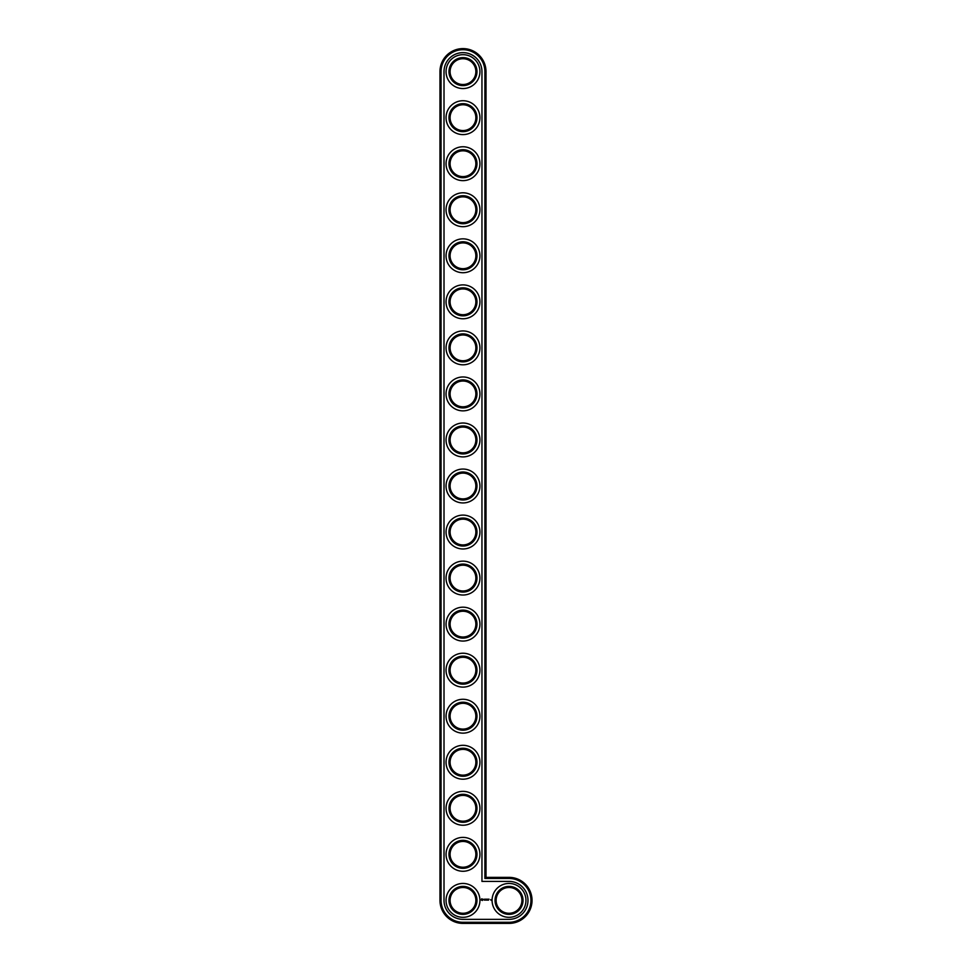 <?xml version="1.0" encoding="UTF-8"?>
<svg xmlns="http://www.w3.org/2000/svg" width="972" height="972" viewBox="0 0 972 972"><rect width="100%" height="100%" fill="white"/><g stroke="black" fill="none" stroke-linecap="round" stroke-linejoin="round"><path stroke-width="1.46" d="M486 877.364L486 71.624A23.024 23.024 0 0 0 462.976 48.6A23.024 23.024 0 0 0 439.964 71.624L439.964 900.376A23.024 23.024 0 0 0 462.976 923.4L509.024 923.4A23.024 23.024 0 0 0 532.036 900.376A23.024 23.024 0 0 0 509.024 877.364L486 877.364L484.894 878.457L484.894 71.624A21.919 21.919 0 0 0 462.976 49.706A21.919 21.919 0 0 0 441.057 71.624L441.057 900.376A21.919 21.919 0 0 0 462.976 922.294L509.024 922.294A21.919 21.919 0 0 0 530.943 900.376A21.919 21.919 0 0 0 509.024 878.457L484.894 878.457M475.867 900.376A12.891 12.891 0 0 1 456.536 911.542A12.891 12.891 0 0 1 456.536 889.21A12.891 12.891 0 0 1 475.867 900.376M476.973 900.376A13.997 13.997 0 0 1 455.977 912.501A13.997 13.997 0 0 1 455.977 888.262A13.997 13.997 0 0 1 476.973 900.376M481.954 71.624A18.966 18.966 0 0 0 462.976 52.646A18.966 18.966 0 0 0 444.01 71.624L444.01 900.376A18.966 18.966 0 0 0 462.976 919.354L509.024 919.354A18.966 18.966 0 0 0 527.99 900.376A18.966 18.966 0 0 0 509.024 881.41L481.954 881.41L481.954 71.624M479.925 900.376A16.949 16.949 0 0 1 454.507 915.053A16.949 16.949 0 0 1 454.507 885.711A16.949 16.949 0 0 1 479.925 900.376M481.723 898.796L481.201 899.975L482.379 900.497L482.902 899.319L481.723 898.796M483.4 899.282L484.141 900.023L483.4 899.282M484.299 899.258L484.627 900.157L485.028 899.197L484.299 899.258M485.222 899.149L485.781 900.157L485.222 899.149M486.851 899.173L486.049 899.197L486.097 900.157L486.158 899.404L486.96 900.096L486.851 899.173M487.798 899.149L487.251 900.157L487.798 899.149M488.09 899.149L488.09 900.157L488.09 899.149M489.001 899.149L488.442 900.157L489.001 899.149M490.678 899.598L491.006 900.303L490.678 899.598M479.925 854.339A16.949 16.949 0 0 1 454.507 869.004A16.949 16.949 0 0 1 454.507 839.662A16.949 16.949 0 0 1 479.925 854.339M476.973 854.339A13.997 13.997 0 0 1 455.977 866.453A13.997 13.997 0 0 1 455.977 842.214A13.997 13.997 0 0 1 476.973 854.339M475.867 854.339A12.891 12.891 0 0 1 456.536 865.505A12.891 12.891 0 0 1 456.536 843.174A12.891 12.891 0 0 1 475.867 854.339M479.925 808.291A16.949 16.949 0 0 1 454.507 822.968A16.949 16.949 0 0 1 454.507 793.626A16.949 16.949 0 0 1 479.925 808.291M476.973 808.291A13.997 13.997 0 0 1 455.977 820.417A13.997 13.997 0 0 1 455.977 796.177A13.997 13.997 0 0 1 476.973 808.291M475.867 808.291A12.891 12.891 0 0 1 456.536 819.457A12.891 12.891 0 0 1 456.536 797.125A12.891 12.891 0 0 1 475.867 808.291M479.925 762.255A16.949 16.949 0 0 1 454.507 776.932A16.949 16.949 0 0 1 454.507 747.577A16.949 16.949 0 0 1 479.925 762.255M476.973 762.255A13.997 13.997 0 0 1 455.977 774.38A13.997 13.997 0 0 1 455.977 750.129A13.997 13.997 0 0 1 476.973 762.255M475.867 762.255A12.891 12.891 0 0 1 456.536 773.42A12.891 12.891 0 0 1 456.536 751.089A12.891 12.891 0 0 1 475.867 762.255M479.925 716.206A16.949 16.949 0 0 1 454.507 730.883A16.949 16.949 0 0 1 454.507 701.541A16.949 16.949 0 0 1 479.925 716.206M476.973 716.206A13.997 13.997 0 0 1 455.977 728.332A13.997 13.997 0 0 1 455.977 704.093A13.997 13.997 0 0 1 476.973 716.206M475.867 716.206A12.891 12.891 0 0 1 456.536 727.372A12.891 12.891 0 0 1 456.536 705.04A12.891 12.891 0 0 1 475.867 716.206M479.925 670.17A16.949 16.949 0 0 1 454.507 684.847A16.949 16.949 0 0 1 454.507 655.493A16.949 16.949 0 0 1 479.925 670.17M476.973 670.17A13.997 13.997 0 0 1 455.977 682.295A13.997 13.997 0 0 1 455.977 658.044A13.997 13.997 0 0 1 476.973 670.17M475.867 670.17A12.891 12.891 0 0 1 456.536 681.336A12.891 12.891 0 0 1 456.536 659.004A12.891 12.891 0 0 1 475.867 670.17M479.925 624.121A16.949 16.949 0 0 1 454.507 638.798A16.949 16.949 0 0 1 454.507 609.456A16.949 16.949 0 0 1 479.925 624.121M476.973 624.121A13.997 13.997 0 0 1 455.977 636.247A13.997 13.997 0 0 1 455.977 612.008A13.997 13.997 0 0 1 476.973 624.121M475.867 624.121A12.891 12.891 0 0 1 456.536 635.287A12.891 12.891 0 0 1 456.536 612.968A12.891 12.891 0 0 1 475.867 624.121M479.925 578.085A16.949 16.949 0 0 1 454.507 592.762A16.949 16.949 0 0 1 454.507 563.408A16.949 16.949 0 0 1 479.925 578.085M476.973 578.085A13.997 13.997 0 0 1 455.977 590.211A13.997 13.997 0 0 1 455.977 565.959A13.997 13.997 0 0 1 476.973 578.085M475.867 578.085A12.891 12.891 0 0 1 456.536 589.251A12.891 12.891 0 0 1 456.536 566.919A12.891 12.891 0 0 1 475.867 578.085M479.925 532.036A16.949 16.949 0 0 1 454.507 546.714A16.949 16.949 0 0 1 454.507 517.371A16.949 16.949 0 0 1 479.925 532.036M476.973 532.036A13.997 13.997 0 0 1 455.977 544.162A13.997 13.997 0 0 1 455.977 519.923A13.997 13.997 0 0 1 476.973 532.036M475.867 532.036A12.891 12.891 0 0 1 456.536 543.202A12.891 12.891 0 0 1 456.536 520.883A12.891 12.891 0 0 1 475.867 532.036M525.961 900.376A16.949 16.949 0 0 1 500.544 915.053A16.949 16.949 0 0 1 500.544 885.711A16.949 16.949 0 0 1 525.961 900.376M523.021 900.376A13.997 13.997 0 0 1 502.026 912.501A13.997 13.997 0 0 1 502.026 888.262A13.997 13.997 0 0 1 523.021 900.376M521.915 900.376A12.891 12.891 0 0 1 502.573 911.542A12.891 12.891 0 0 1 502.573 889.21A12.891 12.891 0 0 1 521.915 900.376M479.925 486A16.949 16.949 0 0 1 454.507 500.677A16.949 16.949 0 0 1 454.507 471.323A16.949 16.949 0 0 1 479.925 486M476.973 486A13.997 13.997 0 0 1 455.977 498.126A13.997 13.997 0 0 1 455.977 473.874A13.997 13.997 0 0 1 476.973 486M475.867 486A12.891 12.891 0 0 1 456.536 497.166A12.891 12.891 0 0 1 456.536 474.834A12.891 12.891 0 0 1 475.867 486M479.925 439.964A16.949 16.949 0 0 1 454.507 454.629A16.949 16.949 0 0 1 454.507 425.286A16.949 16.949 0 0 1 479.925 439.964M476.973 439.964A13.997 13.997 0 0 1 455.977 452.077A13.997 13.997 0 0 1 455.977 427.838A13.997 13.997 0 0 1 476.973 439.964M475.867 439.964A12.891 12.891 0 0 1 456.536 451.117A12.891 12.891 0 0 1 456.536 428.798A12.891 12.891 0 0 1 475.867 439.964M479.925 393.915A16.949 16.949 0 0 1 454.507 408.592A16.949 16.949 0 0 1 454.507 379.238A16.949 16.949 0 0 1 479.925 393.915M476.973 393.915A13.997 13.997 0 0 1 455.977 406.041A13.997 13.997 0 0 1 455.977 381.789A13.997 13.997 0 0 1 476.973 393.915M475.867 393.915A12.891 12.891 0 0 1 456.536 405.081A12.891 12.891 0 0 1 456.536 382.749A12.891 12.891 0 0 1 475.867 393.915M479.925 347.879A16.949 16.949 0 0 1 454.507 362.544A16.949 16.949 0 0 1 454.507 333.202A16.949 16.949 0 0 1 479.925 347.879M476.973 347.879A13.997 13.997 0 0 1 455.977 359.992A13.997 13.997 0 0 1 455.977 335.753A13.997 13.997 0 0 1 476.973 347.879M475.867 347.879A12.891 12.891 0 0 1 456.536 359.033A12.891 12.891 0 0 1 456.536 336.713A12.891 12.891 0 0 1 475.867 347.879M479.925 301.83A16.949 16.949 0 0 1 454.507 316.507A16.949 16.949 0 0 1 454.507 287.153A16.949 16.949 0 0 1 479.925 301.83M476.973 301.83A13.997 13.997 0 0 1 455.977 313.956A13.997 13.997 0 0 1 455.977 289.705A13.997 13.997 0 0 1 476.973 301.83M475.867 301.83A12.891 12.891 0 0 1 456.536 312.996A12.891 12.891 0 0 1 456.536 290.664A12.891 12.891 0 0 1 475.867 301.83M479.925 255.794A16.949 16.949 0 0 1 454.507 270.459A16.949 16.949 0 0 1 454.507 241.117A16.949 16.949 0 0 1 479.925 255.794M476.973 255.794A13.997 13.997 0 0 1 455.977 267.908A13.997 13.997 0 0 1 455.977 243.668A13.997 13.997 0 0 1 476.973 255.794M475.867 255.794A12.891 12.891 0 0 1 456.536 266.96A12.891 12.891 0 0 1 456.536 244.628A12.891 12.891 0 0 1 475.867 255.794M479.925 209.745A16.949 16.949 0 0 1 454.507 224.423A16.949 16.949 0 0 1 454.507 195.068A16.949 16.949 0 0 1 479.925 209.745M476.973 209.745A13.997 13.997 0 0 1 455.977 221.871A13.997 13.997 0 0 1 455.977 197.62A13.997 13.997 0 0 1 476.973 209.745M475.867 209.745A12.891 12.891 0 0 1 456.536 220.911A12.891 12.891 0 0 1 456.536 198.58A12.891 12.891 0 0 1 475.867 209.745M479.925 163.709A16.949 16.949 0 0 1 454.507 178.374A16.949 16.949 0 0 1 454.507 149.032A16.949 16.949 0 0 1 479.925 163.709M476.973 163.709A13.997 13.997 0 0 1 455.977 175.823A13.997 13.997 0 0 1 455.977 151.583A13.997 13.997 0 0 1 476.973 163.709M475.867 163.709A12.891 12.891 0 0 1 456.536 174.875A12.891 12.891 0 0 1 456.536 152.543A12.891 12.891 0 0 1 475.867 163.709M479.925 117.661A16.949 16.949 0 0 1 454.507 132.338A16.949 16.949 0 0 1 454.507 102.996A16.949 16.949 0 0 1 479.925 117.661M476.973 117.661A13.997 13.997 0 0 1 455.977 129.786A13.997 13.997 0 0 1 455.977 105.547A13.997 13.997 0 0 1 476.973 117.661M475.867 117.661A12.891 12.891 0 0 1 456.536 128.826A12.891 12.891 0 0 1 456.536 106.495A12.891 12.891 0 0 1 475.867 117.661M479.925 71.624A16.949 16.949 0 0 1 454.507 86.289A16.949 16.949 0 0 1 454.507 56.947A16.949 16.949 0 0 1 479.925 71.624M476.973 71.624A13.997 13.997 0 0 1 455.977 83.738A13.997 13.997 0 0 1 455.977 59.499A13.997 13.997 0 0 1 476.973 71.624M475.867 71.624A12.891 12.891 0 0 1 456.536 82.79A12.891 12.891 0 0 1 456.536 60.458A12.891 12.891 0 0 1 475.867 71.624M482.051 899.197L482.051 900.096L482.051 899.197M486 71.624L484.894 71.624M509.024 877.364L509.024 878.457M439.964 71.624L441.057 71.624M509.024 923.4L509.024 922.294M439.964 900.376L441.057 900.376M462.976 923.4L462.976 922.294"/></g></svg>
